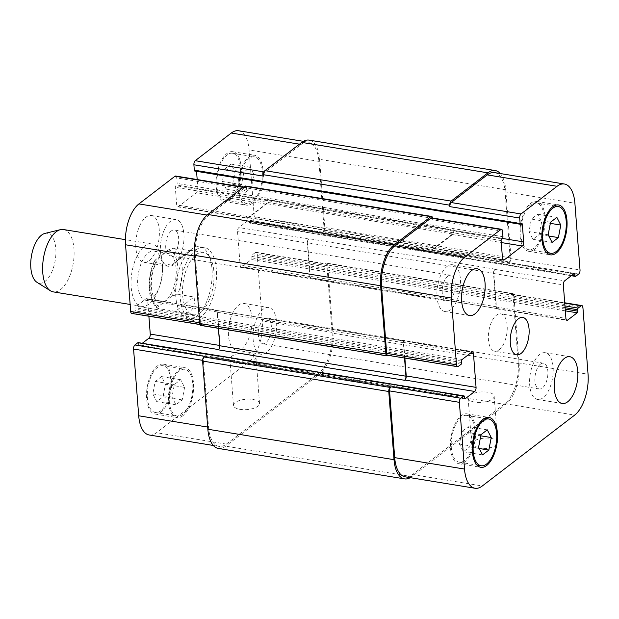 <?xml version="1.0" encoding="UTF-8"?>
<svg xmlns="http://www.w3.org/2000/svg" width="619" height="619" viewBox="0 0 619 619"><rect width="100%" height="100%" fill="white"/><g stroke="black" fill="none" stroke-linecap="round" stroke-linejoin="round"><path stroke-width="0.46" stroke-dasharray="3.1 2.32" d="M175.363 311.365L180.346 312.657C191.093 313.879 195.674 308.664 194.087 297.004L177.661 294.311L171.989 296.114L159.129 305.987C157.466 307.047 157.404 307.945 158.936 308.68L175.363 311.365L194.087 297.004M154.34 261.102C150.278 270.317 148.63 279.997 149.396 290.133C149.705 299.031 155.121 307.744 158.255 308.463L158.936 308.68A31.592 15.111 -80.7 0 1 155.384 262.464L154.34 261.102L155.57 259.771L168.438 249.898L174.101 248.095L190.528 250.78L190.544 250.308L186.203 253.086L171.811 265.149L155.384 262.464M190.528 250.78L171.811 265.149M162.023 255.121A24.953 11.939 -80.7 0 1 167.811 253.31A24.953 11.939 -80.7 0 1 175.564 279.865A24.953 11.939 -80.7 0 1 159.756 302.567A24.953 11.939 -80.7 0 1 151.392 281.815A24.953 11.939 -80.7 0 1 162.023 255.121M195.705 250.068A36.645 17.525 -80.7 0 1 204.193 247.422A36.645 17.525 -80.7 0 1 215.574 286.411A36.645 17.525 -80.7 0 1 192.37 319.744A36.645 17.525 -80.7 0 1 180.083 289.266A36.645 17.525 -80.7 0 1 195.705 250.068M196.053 254.695A31.592 15.111 -80.7 0 1 203.38 252.405A31.592 15.111 -80.7 0 1 213.191 286.017A31.592 15.111 -80.7 0 1 193.182 314.754A31.592 15.111 -80.7 0 1 182.59 288.485A31.592 15.111 -80.7 0 1 196.053 254.695M191.317 249.356A36.645 17.525 99.3 0 0 175.703 288.555A36.645 17.525 99.3 0 0 187.983 319.025A36.645 17.525 99.3 0 0 211.195 285.692A36.645 17.525 99.3 0 0 199.813 246.702A36.645 17.525 99.3 0 0 191.317 249.356M148.336 252.885A24.953 11.939 -80.7 0 1 154.123 251.074A24.953 11.939 -80.7 0 1 162.542 269.342A24.953 11.939 -80.7 0 1 159.864 285.699A24.953 11.939 -80.7 0 1 146.069 300.331A24.953 11.939 -80.7 0 1 137.704 279.579A24.953 11.939 -80.7 0 1 148.336 252.885M144.552 246.269A31.592 15.111 -80.7 0 1 151.872 243.987A31.592 15.111 -80.7 0 1 162.534 267.106A31.592 15.111 -80.7 0 1 159.145 287.812A31.592 15.111 -80.7 0 1 141.674 306.335A31.592 15.111 -80.7 0 1 131.089 280.059A31.592 15.111 -80.7 0 1 144.552 246.269M63.463 229.525A31.592 15.111 -80.7 0 1 73.274 263.145A31.592 15.111 -80.7 0 1 53.265 291.882M44.955 233.409A25.271 12.086 -80.7 0 1 55.246 260.197A25.271 12.086 -80.7 0 1 36.962 282.303M240.056 409.368A13.061 5.207 -4.4 0 0 253.225 408.455A13.061 5.207 -4.4 0 0 259.523 403.418A13.061 5.207 -4.4 0 0 246.107 399.232A13.061 5.207 -4.4 0 0 233.487 405.422A13.061 5.207 -4.4 0 0 240.056 409.368M236.497 363.152A13.061 5.207 175.6 0 1 229.928 359.206A13.061 5.207 175.6 0 1 242.547 353.016A13.061 5.207 175.6 0 1 255.972 357.202A13.061 5.207 175.6 0 1 249.666 362.239A13.061 5.207 175.6 0 1 236.497 363.152M478.247 448.318A13.061 5.207 -4.4 0 0 491.409 447.398A13.061 5.207 -4.4 0 0 497.715 442.361A13.061 5.207 -4.4 0 0 484.298 438.175A13.061 5.207 -4.4 0 0 471.67 444.365A13.061 5.207 -4.4 0 0 478.247 448.318M474.688 402.095A13.061 5.207 175.6 0 1 468.119 398.149A13.061 5.207 175.6 0 1 480.739 391.959A13.061 5.207 175.6 0 1 494.155 396.145A13.061 5.207 175.6 0 1 487.857 401.182A13.061 5.207 175.6 0 1 474.688 402.095M450.384 309.794A23.692 11.328 -80.7 0 1 444.899 311.512A23.692 11.328 -80.7 0 1 437.54 286.303A23.692 11.328 -80.7 0 1 452.543 264.746A23.692 11.328 -80.7 0 1 460.482 284.454A23.692 11.328 -80.7 0 1 450.384 309.794M447.8 276.19A13.061 6.244 99.3 0 0 442.237 290.156A13.061 6.244 99.3 0 0 446.609 301.02A13.061 6.244 99.3 0 0 454.88 289.135A13.061 6.244 99.3 0 0 450.825 275.238A13.061 6.244 99.3 0 0 447.8 276.19M543.064 397.746A23.692 11.328 -80.7 0 1 537.571 399.464A23.692 11.328 -80.7 0 1 530.212 374.255A23.692 11.328 -80.7 0 1 545.215 352.706A23.692 11.328 -80.7 0 1 553.162 372.406A23.692 11.328 -80.7 0 1 543.064 397.746M540.472 364.142A13.061 6.244 99.3 0 0 534.909 378.108A13.061 6.244 99.3 0 0 539.288 388.972A13.061 6.244 99.3 0 0 547.56 377.095A13.061 6.244 99.3 0 0 543.505 363.198A13.061 6.244 99.3 0 0 540.472 364.142M541.617 221.927L539.242 234.462L532.936 239.298L529.005 231.607L531.381 219.08L537.687 214.236L541.617 221.927L550.33 223.351M548.829 236.025L539.242 234.462M552.102 242.431L532.936 239.298M548.171 234.74L529.005 231.607M550.546 222.213L531.381 219.08M556.852 217.37L537.687 214.236M472.057 434.399L469.682 446.926L463.376 451.769L459.445 444.078L461.82 431.544L468.126 426.708L472.057 434.399L480.77 435.822M479.268 448.496L469.682 446.926M482.541 454.903L463.376 451.769M478.611 447.212L459.445 444.078M480.986 434.677L461.82 431.544M487.292 429.841L468.126 426.708M534.243 247.987A23.692 11.328 -80.7 0 1 528.75 249.697A23.692 11.328 -80.7 0 1 521.391 224.488A23.692 11.328 -80.7 0 1 536.394 202.939A23.692 11.328 -80.7 0 1 544.341 222.639A23.692 11.328 -80.7 0 1 534.243 247.987M534.352 249.426A25.271 12.086 -80.7 0 1 528.494 251.26A25.271 12.086 -80.7 0 1 520.649 224.372A25.271 12.086 -80.7 0 1 536.65 201.376A25.271 12.086 -80.7 0 1 545.122 222.399A25.271 12.086 -80.7 0 1 534.352 249.426M464.683 460.451A23.692 11.328 -80.7 0 1 459.19 462.169A23.692 11.328 -80.7 0 1 451.831 436.96A23.692 11.328 -80.7 0 1 466.834 415.411A23.692 11.328 -80.7 0 1 474.781 435.111A23.692 11.328 -80.7 0 1 464.683 460.451M464.792 461.898A25.271 12.086 -80.7 0 1 458.934 463.732A25.271 12.086 -80.7 0 1 451.089 436.836A25.271 12.086 -80.7 0 1 467.09 413.848A25.271 12.086 -80.7 0 1 475.562 434.863A25.271 12.086 -80.7 0 1 464.792 461.898M173.869 264.584A23.692 11.328 -80.7 0 1 168.376 266.294A23.692 11.328 -80.7 0 1 161.017 241.085A23.692 11.328 -80.7 0 1 176.02 219.536A23.692 11.328 -80.7 0 1 183.967 239.236A23.692 11.328 -80.7 0 1 173.869 264.584M171.285 230.972A13.061 6.244 -80.7 0 1 174.31 230.028A13.061 6.244 -80.7 0 1 178.365 243.925A13.061 6.244 -80.7 0 1 170.093 255.802A13.061 6.244 -80.7 0 1 165.714 244.946A13.061 6.244 -80.7 0 1 171.285 230.972M149.225 260.553A23.692 11.328 99.3 0 0 159.323 235.212A23.692 11.328 99.3 0 0 151.384 215.505A23.692 11.328 99.3 0 0 136.381 237.062A23.692 11.328 99.3 0 0 143.74 262.27A23.692 11.328 99.3 0 0 149.225 260.553M266.541 352.536A23.692 11.328 -80.7 0 1 261.056 354.254A23.692 11.328 -80.7 0 1 253.697 329.045A23.692 11.328 -80.7 0 1 268.7 307.488A23.692 11.328 -80.7 0 1 276.639 327.196A23.692 11.328 -80.7 0 1 266.541 352.536M263.957 318.932A13.061 6.244 -80.7 0 1 266.982 317.98A13.061 6.244 -80.7 0 1 271.037 331.877A13.061 6.244 -80.7 0 1 262.773 343.762A13.061 6.244 -80.7 0 1 258.394 332.898A13.061 6.244 -80.7 0 1 263.957 318.932M241.905 348.505A23.692 11.328 99.3 0 0 252.003 323.164A23.692 11.328 99.3 0 0 244.056 303.465A23.692 11.328 99.3 0 0 229.053 325.014A23.692 11.328 99.3 0 0 236.412 350.222A23.692 11.328 99.3 0 0 241.905 348.505M254.146 174.922L251.771 187.456L245.472 192.292L241.542 184.601L243.909 172.074L250.215 167.231L254.146 174.922L234.98 171.788L231.049 164.097L224.751 168.941L222.376 181.468L226.306 189.159L232.605 184.323L234.98 171.788M232.605 184.323L251.771 187.456M226.306 189.159L245.472 192.292M222.376 181.468L241.542 184.601M224.751 168.941L243.909 172.074M231.049 164.097L250.215 167.231M184.586 387.393L182.21 399.92L175.912 404.764L171.981 397.073L174.357 384.538L180.655 379.702L184.586 387.393L165.42 384.26L161.497 376.569L155.191 381.405L152.816 393.939L156.746 401.63L163.052 396.787L165.42 384.26M163.052 396.787L182.21 399.92M156.746 401.63L175.912 404.764M152.816 393.939L171.981 397.073M155.191 381.405L174.357 384.538M161.497 376.569L180.655 379.702M252.25 201.879A23.692 11.328 -80.7 0 1 246.757 203.589A23.692 11.328 -80.7 0 1 239.398 178.38A23.692 11.328 -80.7 0 1 254.401 156.831A23.692 11.328 -80.7 0 1 262.348 176.531A23.692 11.328 -80.7 0 1 252.25 201.879M230.345 198.297A23.692 11.328 -80.7 0 1 224.852 200.014A23.692 11.328 -80.7 0 1 217.493 174.798A23.692 11.328 -80.7 0 1 232.504 153.249A23.692 11.328 -80.7 0 1 240.443 172.956A23.692 11.328 -80.7 0 1 230.345 198.297M252.359 203.318A25.271 12.086 -80.7 0 1 246.501 205.152A25.271 12.086 -80.7 0 1 238.655 178.264A25.271 12.086 -80.7 0 1 254.657 155.268A25.271 12.086 -80.7 0 1 263.129 176.291A25.271 12.086 -80.7 0 1 252.359 203.318M230.454 199.736A25.271 12.086 99.3 0 0 241.232 172.709A25.271 12.086 99.3 0 0 232.759 151.694A25.271 12.086 99.3 0 0 216.751 174.682A25.271 12.086 99.3 0 0 224.604 201.57A25.271 12.086 99.3 0 0 230.454 199.736M182.69 414.343A23.692 11.328 -80.7 0 1 177.196 416.061A23.692 11.328 -80.7 0 1 169.838 390.852A23.692 11.328 -80.7 0 1 184.841 369.303A23.692 11.328 -80.7 0 1 192.788 389.003A23.692 11.328 -80.7 0 1 182.69 414.343M160.785 410.768A23.692 11.328 -80.7 0 1 155.299 412.478A23.692 11.328 -80.7 0 1 147.933 387.27A23.692 11.328 -80.7 0 1 162.944 365.721A23.692 11.328 -80.7 0 1 170.883 385.42A23.692 11.328 -80.7 0 1 160.785 410.768M182.798 415.79A25.271 12.086 -80.7 0 1 176.941 417.624A25.271 12.086 -80.7 0 1 169.095 390.728A25.271 12.086 -80.7 0 1 185.096 367.74A25.271 12.086 -80.7 0 1 193.569 388.755A25.271 12.086 -80.7 0 1 182.798 415.79M160.894 412.208A25.271 12.086 99.3 0 0 171.672 385.18A25.271 12.086 99.3 0 0 163.199 364.158A25.271 12.086 99.3 0 0 147.19 387.146A25.271 12.086 99.3 0 0 155.044 414.041A25.271 12.086 99.3 0 0 160.894 412.208M238.594 130.748A31.592 15.111 -80.7 0 1 249.093 149.945L254.231 216.673A3.157 1.509 -80.7 0 1 252.892 220.766L249.929 223.041A1.261 0.604 -80.7 0 1 249.635 223.126A1.261 0.604 -80.7 0 1 249.217 222.36L249.101 220.913A1.261 0.604 99.3 0 0 248.683 220.147A1.261 0.604 99.3 0 0 248.389 220.24L238.872 227.544A3.157 1.509 99.3 0 0 237.534 231.63L240.118 265.141A3.157 1.509 99.3 0 0 241.162 267.06A3.157 1.509 99.3 0 0 241.897 266.828L251.415 259.523A1.261 0.604 99.3 0 0 251.948 257.891L251.84 256.444A1.261 0.604 -80.7 0 1 252.374 254.811L255.338 252.537A3.157 1.509 -80.7 0 1 256.065 252.312A3.157 1.509 -80.7 0 1 257.117 254.231L262.255 320.959A31.592 15.111 -80.7 0 1 248.877 361.821L156.53 432.696A31.592 15.111 -80.7 0 1 149.21 434.987M138.161 342.601A1.261 0.604 -80.7 0 1 138.586 343.367L138.695 344.814A1.261 0.604 99.3 0 0 139.113 345.58A1.261 0.604 99.3 0 0 139.407 345.487L142.293 343.274M148.885 316.224L147.686 300.594A3.157 1.509 99.3 0 0 146.633 298.668A3.157 1.509 99.3 0 0 145.898 298.9L136.389 306.204A1.261 0.604 99.3 0 0 135.847 307.836L135.963 309.283A1.261 0.604 -80.7 0 1 135.429 310.916L132.466 313.191A3.157 1.509 -80.7 0 1 131.731 313.423M175.688 176.028A3.157 1.509 -80.7 0 1 176.74 177.947L177.158 183.433A1.261 0.604 -80.7 0 1 176.624 185.066L175.85 185.669A1.261 0.604 99.3 0 0 175.309 187.302L176.67 204.92A3.157 1.509 99.3 0 0 177.715 206.847A3.157 1.509 99.3 0 0 178.45 206.614L196.548 192.726A3.157 1.509 99.3 0 0 197.879 188.64L197.182 179.541M196.548 171.331L196.525 171.022A1.261 0.604 99.3 0 0 196.107 170.248A1.261 0.604 99.3 0 0 195.813 170.341L195.031 170.945L520.834 224.21M499.131 349.89A18.957 9.068 99.3 0 0 507.209 329.61A18.957 9.068 99.3 0 0 500.856 313.848A18.957 9.068 99.3 0 0 488.848 331.088A18.957 9.068 99.3 0 0 494.736 351.259A18.957 9.068 99.3 0 0 499.131 349.89M204.719 356.382A3.157 1.509 99.3 0 0 203.38 360.467L208.518 427.195A31.592 15.111 99.3 0 0 219.018 446.4A31.592 15.111 99.3 0 0 226.337 444.109L318.692 373.234A31.592 15.111 99.3 0 0 332.063 332.372L326.933 265.644A3.157 1.509 99.3 0 0 325.88 263.725A3.157 1.509 99.3 0 0 325.153 263.957L255.338 252.537M404.872 358.084L403.665 342.446A3.157 1.509 99.3 0 0 402.613 340.527A3.157 1.509 99.3 0 0 401.886 340.752L215.714 310.312A3.157 1.509 -80.7 0 1 216.449 310.088A3.157 1.509 -80.7 0 1 217.493 312.007L220.078 345.518A3.157 1.509 -80.7 0 1 218.739 349.603L218.422 349.843M432.573 218.027A3.157 1.509 -80.7 0 1 432.611 218.36L246.439 187.913L246.555 189.36A3.157 1.509 99.3 0 0 245.503 187.441A3.157 1.509 99.3 0 0 244.768 187.673L208.735 215.327A31.592 15.111 99.3 0 0 195.356 256.189L200.494 322.917A3.157 1.509 99.3 0 0 201.546 324.836A3.157 1.509 99.3 0 0 202.274 324.604L132.466 313.191M248.265 218.027A3.157 1.509 -80.7 0 1 247.53 218.259A3.157 1.509 -80.7 0 1 246.478 216.341L246.439 215.76A3.157 1.509 -80.7 0 0 247.484 217.679A3.157 1.509 -80.7 0 0 248.219 217.455L266.317 203.566A3.157 1.509 -80.7 0 0 267.656 199.48L267.694 200.053A3.157 1.509 -80.7 0 1 266.356 204.138L248.265 218.027L178.45 206.614M500.276 173.537A31.592 15.111 -80.7 0 1 505.746 189.762L510.992 257.937A3.157 1.509 -80.7 0 1 509.654 262.023L323.482 231.576L322.708 232.179A3.157 1.509 99.3 0 0 324.039 228.094L318.909 161.366A31.592 15.111 99.3 0 0 308.401 142.161A31.592 15.111 99.3 0 0 301.082 144.451L265.048 172.105A3.157 1.509 99.3 0 0 263.709 176.191M307.349 243.043A3.157 1.509 -80.7 0 1 308.688 238.957L308.997 238.717A3.157 1.509 -80.7 0 0 307.658 242.803L310.243 276.314A3.157 1.509 -80.7 0 0 311.287 278.233A3.157 1.509 -80.7 0 0 312.022 278.008L311.713 278.248A3.157 1.509 -80.7 0 1 310.978 278.473A3.157 1.509 -80.7 0 1 309.926 276.554L307.349 243.043L237.534 231.63M215.404 310.552A3.157 1.509 -80.7 0 1 216.132 310.328A3.157 1.509 -80.7 0 1 217.184 312.247L218.422 328.318M218.352 448.442A31.592 15.111 99.3 0 0 225.672 446.152L319.582 374.077A31.592 15.111 99.3 0 0 332.96 333.223L327.714 265.048A3.157 1.509 99.3 0 0 326.662 263.129A3.157 1.509 99.3 0 0 325.927 263.354L325.153 263.957M323.482 231.576A3.157 1.509 99.3 0 0 324.82 227.49L319.574 159.323A31.592 15.111 99.3 0 0 309.074 140.118M200.765 325.432A3.157 1.509 99.3 0 0 201.492 325.207L202.274 324.604M246.439 187.913A3.157 1.509 99.3 0 0 245.395 185.994M410.242 477.667A31.592 15.111 -80.7 0 0 411.844 476.591L505.754 404.517A31.592 15.111 -80.7 0 0 519.124 363.663L513.878 295.487A3.157 1.509 -80.7 0 0 512.834 293.568A3.157 1.509 -80.7 0 0 512.099 293.793L511.317 294.396A3.157 1.509 -80.7 0 1 512.052 294.164A3.157 1.509 -80.7 0 1 513.105 296.083L518.235 362.811A31.592 15.111 -80.7 0 1 504.856 403.673L412.509 474.549A31.592 15.111 -80.7 0 1 405.19 476.839M388.074 355.337L388.446 355.043A3.157 1.509 -80.7 0 1 387.711 355.275M431.675 217.88A3.157 1.509 -80.7 0 1 432.72 219.799L502.535 231.22M453.82 229.92A3.157 1.509 99.3 0 1 452.481 234.005L434.391 247.894A3.157 1.509 99.3 0 1 433.656 248.118A3.157 1.509 99.3 0 1 432.604 246.2L432.65 246.78A3.157 1.509 99.3 0 0 433.702 248.699A3.157 1.509 99.3 0 0 434.437 248.467L452.528 234.578A3.157 1.509 99.3 0 0 453.866 230.492L453.82 229.92L267.656 199.48M494.573 172.6A31.592 15.111 -80.7 0 1 505.081 191.805L510.211 258.533A3.157 1.509 -80.7 0 1 508.872 262.618L578.688 274.031M498.194 308.448A3.157 1.509 99.3 0 1 497.459 308.672A3.157 1.509 99.3 0 1 496.407 306.753L493.83 273.242A3.157 1.509 99.3 0 1 495.169 269.157L494.86 269.397A3.157 1.509 99.3 0 0 493.521 273.482L496.098 306.993A3.157 1.509 99.3 0 0 497.15 308.912A3.157 1.509 99.3 0 0 497.877 308.688L312.022 278.008M404.532 358.022L403.356 342.686A3.157 1.509 99.3 0 0 402.304 340.767A3.157 1.509 99.3 0 0 401.576 340.992M509.654 262.023L508.872 262.618M432.611 218.36L432.72 219.799M159.129 305.987A28.428 13.595 -80.7 0 1 149.744 288.717A28.428 13.595 -80.7 0 1 155.57 259.771M168.438 249.898A28.428 13.595 -80.7 0 1 177.823 267.168A28.428 13.595 -80.7 0 1 171.989 296.114M174.101 248.095A31.592 15.111 -80.7 0 1 177.661 294.311M226.337 444.109L156.53 432.696M208.518 427.195L207.682 427.064M203.38 360.467L202.599 360.335M217.493 312.007L147.686 300.594M215.714 310.312L145.898 298.9M200.494 322.917L199.658 322.778M195.356 256.189L194.521 256.049M208.735 215.327L207.125 215.064M244.768 187.673L243.128 187.402M246.555 189.36L176.74 177.947M246.478 216.341L176.67 204.92M266.356 204.138L196.548 192.726M267.694 200.053L197.879 188.64M265.048 172.105L264.05 171.943M301.082 144.451L299.441 144.181M318.909 161.366L249.093 149.945M324.039 228.094L254.231 216.673M322.708 232.179L252.892 220.766M308.688 238.957L238.872 227.544M309.926 276.554L240.118 265.141M311.713 278.248L241.897 266.828M326.933 265.644L257.117 254.231M332.063 332.372L262.255 320.959M318.692 373.234L248.877 361.821M412.509 474.549L482.325 485.969M403.665 342.446L470.192 353.325M401.886 340.752L471.701 352.172M388.446 355.043L458.261 366.463M432.65 246.78L502.466 258.193M434.437 248.467L502.891 259.663M452.528 234.578L501.258 242.547M453.866 230.492L502.319 238.416M505.081 191.805L574.889 203.218M510.211 258.533L580.026 269.946M494.86 269.397L564.675 280.817M493.521 273.482L563.336 284.902M496.098 306.993L565.913 318.406M497.877 308.688L566.339 319.876M513.105 296.083L582.912 307.504M511.317 294.396L564.737 303.124M518.235 362.811L588.05 374.232M504.856 403.673L574.672 415.086M139.407 345.487L464.668 398.675M464.49 398.087L138.695 344.814M464.382 396.64L138.586 343.367M411.844 476.591L225.672 446.152M505.754 404.517L319.582 374.077M519.124 363.663L332.96 333.223M513.878 295.487L327.714 265.048M512.099 293.793L325.927 263.354M564.954 305.925L252.374 254.811M565.085 307.666L251.84 256.444M565.193 309.113L251.948 257.891M565.333 310.854L251.415 259.523M496.407 306.753L310.243 276.314M493.83 273.242L307.658 242.803M495.169 269.157L308.997 238.717M574.184 273.513L248.389 220.24M573.589 273.969L249.101 220.913M572.057 275.146L249.217 222.36M575.724 276.306L249.929 223.041M510.992 257.937L324.82 227.49M505.746 189.762L319.574 159.323M521.608 223.614L195.813 170.341M521.012 224.078L196.525 171.022M452.481 234.005L266.317 203.566M434.391 247.894L248.219 217.455M432.604 246.2L246.439 215.76M501.111 240.574L175.309 187.302M501.645 238.942L175.85 185.669M502.427 238.338L176.624 185.066M502.961 236.706L177.158 183.433M387.664 355.646L201.492 325.207M461.225 364.189L135.429 310.916M461.759 362.556L135.963 309.283M461.65 361.109L135.847 307.836M462.184 359.477L136.389 306.204M403.356 342.686L217.184 312.247M204.193 247.422L199.813 246.702M192.37 319.744L187.983 319.025M203.38 252.405L190.544 250.308M193.182 314.754L180.346 312.657M167.811 253.31L154.123 251.074M159.756 302.567L146.069 300.331M162.542 269.342L162.534 267.106M159.864 285.699L159.145 287.812M151.872 243.987L125.394 239.654M141.674 306.335L130.137 304.447M229.928 359.206L233.487 405.422M255.972 357.202L259.523 403.418M468.119 398.149L471.67 444.365M494.155 396.145L497.715 442.361M477.179 268.778L452.543 264.746M469.535 315.535L444.899 311.512M569.859 356.73L545.215 352.706M562.214 403.495L537.571 399.464M528.75 249.697L546.5 252.606M536.394 202.939L554.152 205.841M528.494 251.26L550.399 254.842M536.65 201.376L558.555 204.959M459.19 462.169L476.947 465.07M466.834 415.411L484.592 418.312M458.934 463.732L480.839 467.306M467.09 413.848L488.995 417.43M176.02 219.536L151.384 215.505M168.376 266.294L143.74 262.27M450.825 275.238L174.31 230.028M446.609 301.02L170.093 255.802M268.7 307.488L244.056 303.465M261.056 354.254L236.412 350.222M543.505 363.198L266.982 317.98M539.288 388.972L262.773 343.762M224.852 200.014L246.757 203.589M232.504 153.249L254.401 156.831M224.604 201.57L246.501 205.152M232.759 151.694L254.657 155.268M155.299 412.478L177.196 416.061M162.944 365.721L184.841 369.303M155.044 414.041L176.941 417.624M163.199 364.158L185.096 367.74M522.753 317.431L500.856 313.848M516.641 354.842L494.736 351.259M213.315 445.463L219.018 446.4M146.633 298.668L216.449 310.088M199.937 324.573L201.546 324.836M243.499 187.116L245.503 187.441M177.715 206.847L247.53 218.259M303.356 141.333L308.401 142.161M241.162 267.06L310.978 278.473M256.065 252.312L325.88 263.725M402.613 340.527L472.429 351.94M433.702 248.699L503.518 260.112M497.15 308.912L566.965 320.333M512.052 294.164L564.706 302.776M464.915 398.853L139.113 345.58M512.834 293.568L326.662 263.129M497.459 308.672L311.287 278.233M574.478 273.42L248.683 220.147M571.306 275.726L249.635 223.126M521.902 223.521L196.107 170.248M433.656 248.118L247.484 217.679M402.304 340.767L216.132 310.328"/><path stroke-width="0.93" d="M130.137 304.447L53.265 291.882A31.592 15.111 -80.7 0 1 50.41 290.775A31.592 15.111 -80.7 0 1 42.904 262.502A31.592 15.111 -80.7 0 1 56.143 231.816A31.592 15.111 -80.7 0 1 60.407 229.664A31.592 15.111 -80.7 0 1 63.463 229.525L125.394 239.654M50.41 290.775L36.962 282.303A25.271 12.086 -80.7 0 1 30.95 259.686A25.271 12.086 -80.7 0 1 41.543 235.135A25.271 12.086 -80.7 0 1 44.955 233.409L60.407 229.664M475.028 313.825A23.692 11.328 -80.7 0 1 469.535 315.535A23.692 11.328 -80.7 0 1 462.176 290.326A23.692 11.328 -80.7 0 1 477.179 268.778A23.692 11.328 -80.7 0 1 485.126 288.477A23.692 11.328 -80.7 0 1 475.028 313.825M567.7 401.777A23.692 11.328 -80.7 0 1 562.214 403.495A23.692 11.328 -80.7 0 1 554.848 378.286A23.692 11.328 -80.7 0 1 569.859 356.73A23.692 11.328 -80.7 0 1 577.798 376.437A23.692 11.328 -80.7 0 1 567.7 401.777M558.408 237.595L552.102 242.431L548.171 234.74L550.546 222.213L556.852 217.37L560.783 225.061L558.408 237.595L548.829 236.025M560.783 225.061L550.33 223.351M488.848 450.059L482.541 454.903L478.611 447.212L480.986 434.677L487.292 429.841L491.223 437.532L488.848 450.059L479.268 448.496M491.223 437.532L480.77 435.822M556.141 251.569A23.692 11.328 99.3 0 0 566.246 226.221A23.692 11.328 99.3 0 0 558.299 206.522A23.692 11.328 99.3 0 0 543.296 228.071A23.692 11.328 99.3 0 0 550.655 253.279A23.692 11.328 99.3 0 0 556.141 251.569M556.257 253.009A25.271 12.086 -80.7 0 1 550.399 254.842A25.271 12.086 -80.7 0 1 542.546 227.947A25.271 12.086 -80.7 0 1 558.555 204.959A25.271 12.086 -80.7 0 1 567.027 225.981A25.271 12.086 -80.7 0 1 556.257 253.009M486.58 464.033A23.692 11.328 99.3 0 0 496.686 438.693A23.692 11.328 99.3 0 0 488.739 418.986A23.692 11.328 99.3 0 0 473.736 440.542A23.692 11.328 99.3 0 0 481.095 465.751A23.692 11.328 99.3 0 0 486.58 464.033M486.696 465.48A25.271 12.086 -80.7 0 1 480.839 467.306A25.271 12.086 -80.7 0 1 472.986 440.419A25.271 12.086 -80.7 0 1 488.995 417.43A25.271 12.086 -80.7 0 1 497.467 438.445A25.271 12.086 -80.7 0 1 486.696 465.48M482.325 485.969A31.592 15.111 -80.7 0 1 475.005 488.252A31.592 15.111 -80.7 0 1 464.505 469.055L459.368 402.327A3.157 1.509 -80.7 0 1 460.706 398.234L463.67 395.959A1.261 0.604 -80.7 0 1 463.964 395.874A1.261 0.604 -80.7 0 1 464.382 396.64L464.49 398.087A1.261 0.604 99.3 0 0 464.915 398.853A1.261 0.604 99.3 0 0 465.209 398.76L474.719 391.456A3.157 1.509 99.3 0 0 476.057 387.37L473.481 353.859A3.157 1.509 99.3 0 0 472.429 351.94A3.157 1.509 99.3 0 0 471.701 352.172L462.184 359.477A1.261 0.604 99.3 0 0 461.65 361.109L461.759 362.556A1.261 0.604 -80.7 0 1 461.225 364.189L458.261 366.463A3.157 1.509 -80.7 0 1 457.526 366.688A3.157 1.509 -80.7 0 1 456.482 364.769L451.344 298.041A31.592 15.111 -80.7 0 1 464.722 257.179L500.756 229.525A3.157 1.509 -80.7 0 1 501.491 229.293A3.157 1.509 -80.7 0 1 502.535 231.22L502.961 236.706A1.261 0.604 -80.7 0 1 502.427 238.338L501.645 238.942A1.261 0.604 99.3 0 0 501.111 240.574L502.466 258.193A3.157 1.509 99.3 0 0 503.518 260.112A3.157 1.509 99.3 0 0 504.245 259.887L522.343 245.998A3.157 1.509 99.3 0 0 523.682 241.913L522.328 224.287A1.261 0.604 99.3 0 0 521.902 223.521A1.261 0.604 99.3 0 0 521.608 223.614L520.834 224.21A1.261 0.604 -80.7 0 1 520.54 224.302A1.261 0.604 -80.7 0 1 520.122 223.536L519.697 218.05A3.157 1.509 -80.7 0 1 521.036 213.957L557.069 186.304A31.592 15.111 -80.7 0 1 564.389 184.013A31.592 15.111 -80.7 0 1 574.889 203.218L580.026 269.946A3.157 1.509 -80.7 0 1 578.688 274.031L575.724 276.306A1.261 0.604 -80.7 0 1 575.43 276.399A1.261 0.604 -80.7 0 1 575.012 275.633L574.904 274.186A1.261 0.604 99.3 0 0 574.478 273.42A1.261 0.604 99.3 0 0 574.184 273.513L564.675 280.817A3.157 1.509 99.3 0 0 563.336 284.902L565.913 318.406A3.157 1.509 99.3 0 0 566.965 320.333A3.157 1.509 99.3 0 0 567.693 320.1L577.21 312.796A1.261 0.604 99.3 0 0 577.744 311.164L577.635 309.717A1.261 0.604 -80.7 0 1 578.169 308.084L581.133 305.809A3.157 1.509 -80.7 0 1 581.868 305.577A3.157 1.509 -80.7 0 1 582.912 307.504L588.05 374.232A31.592 15.111 -80.7 0 1 574.672 415.086L482.325 485.969M521.028 353.464A18.957 9.068 -80.7 0 1 516.641 354.842A18.957 9.068 -80.7 0 1 510.752 334.67A18.957 9.068 -80.7 0 1 522.753 317.431A18.957 9.068 -80.7 0 1 529.106 333.192A18.957 9.068 -80.7 0 1 521.028 353.464M213.315 445.463L149.21 434.987A31.592 15.111 -80.7 0 1 138.702 415.782L133.572 349.054A3.157 1.509 -80.7 0 1 134.911 344.969L137.875 342.694A1.261 0.604 -80.7 0 1 138.161 342.601L463.964 395.874M142.293 343.274L148.924 338.183A3.157 1.509 99.3 0 0 150.262 334.098L148.885 316.224M199.937 324.573L131.731 313.423A3.157 1.509 -80.7 0 1 130.679 311.496L125.549 244.768A31.592 15.111 -80.7 0 1 138.919 203.914L174.96 176.253A3.157 1.509 -80.7 0 1 175.688 176.028L243.499 187.116M197.182 179.541L196.548 171.331M195.031 170.945A1.261 0.604 -80.7 0 1 194.737 171.03A1.261 0.604 -80.7 0 1 194.32 170.264L193.902 164.778A3.157 1.509 -80.7 0 1 195.233 160.692L231.274 133.031A31.592 15.111 -80.7 0 1 238.594 130.748L303.356 141.333M218.422 328.318L219.76 345.758A3.157 1.509 -80.7 0 1 218.422 349.843L404.594 380.283A3.157 1.509 99.3 0 0 405.932 376.197L404.532 358.022M134.911 344.969L204.719 356.382L203.937 356.977A3.157 1.509 99.3 0 0 202.606 361.063L207.852 429.238A31.592 15.111 99.3 0 0 218.352 448.442L404.524 478.882A31.592 15.111 -80.7 0 1 394.017 459.677L388.771 391.51A3.157 1.509 -80.7 0 1 390.109 387.424L390.891 386.821L460.706 398.234M564.389 184.013L494.573 172.6A31.592 15.111 -80.7 0 0 487.254 174.891L451.22 202.545A3.157 1.509 -80.7 0 0 449.881 206.63L449.773 205.191A3.157 1.509 -80.7 0 1 451.112 201.098L487.927 172.848A31.592 15.111 -80.7 0 1 495.246 170.558L309.074 140.118A31.592 15.111 99.3 0 0 301.755 142.409L264.94 170.658A3.157 1.509 99.3 0 0 263.601 174.744L263.709 176.191L193.902 164.778M431.559 216.433L245.395 185.994A3.157 1.509 99.3 0 0 244.66 186.226L207.845 214.483A31.592 15.111 99.3 0 0 194.467 255.338L199.713 323.513A3.157 1.509 99.3 0 0 200.765 325.432L386.937 355.871A3.157 1.509 -80.7 0 1 385.885 353.952L380.639 285.777A31.592 15.111 -80.7 0 1 394.017 244.923L430.832 216.665A3.157 1.509 -80.7 0 1 431.559 216.433A3.157 1.509 -80.7 0 1 432.573 218.027M475.005 488.252L405.19 476.839A31.592 15.111 -80.7 0 1 394.69 457.634L389.552 390.906A3.157 1.509 -80.7 0 1 390.891 386.821M404.594 380.283L404.911 380.043A3.157 1.509 99.3 0 0 406.242 375.957L404.872 358.084M457.526 366.688L387.711 355.275A3.157 1.509 -80.7 0 1 386.666 353.356L381.528 286.628A31.592 15.111 -80.7 0 1 394.907 245.766L430.94 218.112A3.157 1.509 -80.7 0 1 431.675 217.88L501.491 229.293M410.242 477.667A31.592 15.111 -80.7 0 1 404.524 478.882M495.246 170.558A31.592 15.111 -80.7 0 1 500.276 173.537M388.074 355.337L387.664 355.646A3.157 1.509 -80.7 0 1 386.937 355.871M207.682 427.064L138.702 415.782M202.599 360.335L133.572 349.054M219.737 345.464L150.262 334.098M218.693 349.596L148.924 338.183M199.658 322.778L130.679 311.496M194.521 256.049L125.549 244.768M207.125 215.064L138.919 203.914M243.128 187.402L174.96 176.253M264.05 171.943L195.233 160.692M299.441 144.181L231.274 133.031M394.69 457.634L464.505 469.055M389.552 390.906L459.368 402.327M404.911 380.043L474.719 391.456M406.242 375.957L476.057 387.37M470.192 353.325L473.481 353.859M386.666 353.356L456.482 364.769M381.528 286.628L451.344 298.041M394.907 245.766L464.722 257.179M430.94 218.112L500.756 229.525M502.891 259.663L504.245 259.887M501.258 242.547L522.343 245.998M502.319 238.416L523.682 241.913M451.22 202.545L521.036 213.957M449.881 206.63L519.697 218.05M487.254 174.891L557.069 186.304M566.339 319.876L567.693 320.1M564.737 303.124L581.133 305.809M464.668 398.675L465.209 398.76M463.67 395.959L137.875 342.694M390.109 387.424L203.937 356.977M388.771 391.51L202.606 361.063M394.017 459.677L207.852 429.238M578.169 308.084L564.954 305.925M577.635 309.717L565.085 307.666M577.744 311.164L565.193 309.113M577.21 312.796L565.333 310.854M574.904 274.186L573.589 273.969M575.012 275.633L572.057 275.146M487.927 172.848L301.755 142.409M451.112 201.098L264.94 170.658M449.773 205.191L263.601 174.744M520.122 223.536L194.32 170.264M522.328 224.287L521.012 224.078M430.832 216.665L244.66 186.226M394.017 244.923L207.845 214.483M380.639 285.777L194.467 255.338M385.885 353.952L199.713 323.513M405.932 376.197L219.76 345.758M546.5 252.606L550.655 253.279M554.152 205.841L558.299 206.522M476.947 465.07L481.095 465.751M484.592 418.312L488.739 418.986M564.706 302.776L581.868 305.577M575.43 276.399L571.306 275.726M520.54 224.302L194.737 171.03"/></g></svg>
